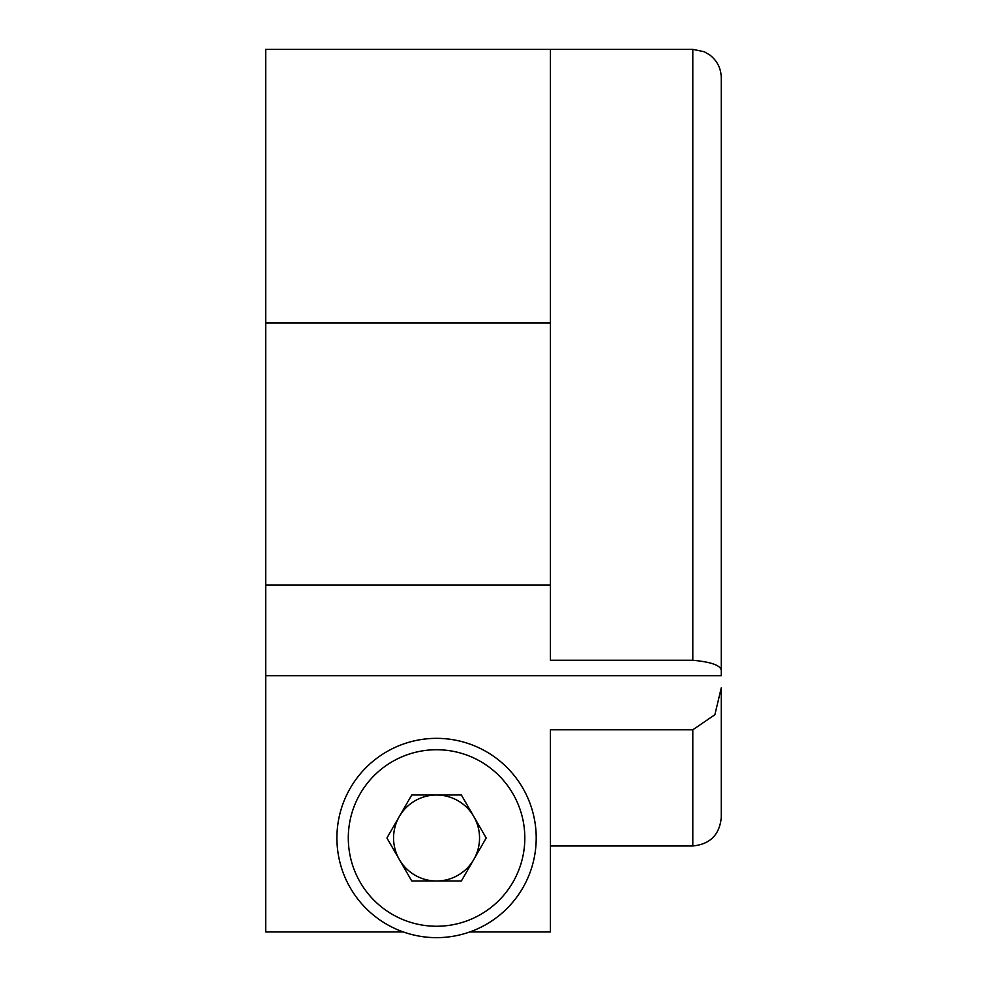 <?xml version="1.0" encoding="UTF-8"?>
<svg xmlns="http://www.w3.org/2000/svg" width="987" height="987" viewBox="0 0 987 987"><rect width="100%" height="100%" fill="white"/><g stroke="black" fill="none" stroke-linecap="round" stroke-linejoin="round"><path stroke-width="1.48" d="M721.275 77.825L721.275 672.221C722.546 666.089 713.058 662.104 692.8 660.278L692.8 49.35L704.311 51.78L709.887 55.05C717.253 60.861 721.053 68.448 721.275 77.825M692.8 49.35L550.438 49.35L550.438 660.278L692.8 660.278M692.8 729.788L714.884 714.724L721.275 687.828L721.275 817.458C719.609 834.743 710.122 844.255 692.8 845.97L550.438 845.97L692.8 845.97L692.8 729.788L550.438 729.788L550.438 931.95L469.763 931.95M721.275 687.828L721.275 817.458M550.438 49.35L265.725 49.35L265.725 675.713L721.275 675.713L721.275 672.221M265.725 675.713L265.725 931.95L403.35 931.95M436.562 880.996A42.996 42.996 0 0 0 473.785 816.508A42.996 42.996 0 0 0 399.328 816.508A42.996 42.996 0 0 0 436.562 880.996M350.262 788.181A99.65 99.65 0 0 1 486.381 751.699A99.65 99.65 0 0 1 522.851 887.831A99.65 99.65 0 0 1 386.731 924.301A99.65 99.65 0 0 1 350.262 788.181A99.65 99.65 0 0 0 386.731 924.301A99.65 99.65 0 0 0 522.851 887.831M461.373 795.004L486.196 838L461.373 880.996L411.739 880.996L386.916 838L411.739 795.004L461.373 795.004M550.438 585.094L265.725 585.094M550.438 322.934L265.725 322.934M512.993 882.131A88.262 88.262 0 0 0 480.694 761.569A88.262 88.262 0 0 0 360.119 793.869A88.262 88.262 0 0 0 392.431 914.431A88.262 88.262 0 0 0 512.993 882.131"/></g></svg>
